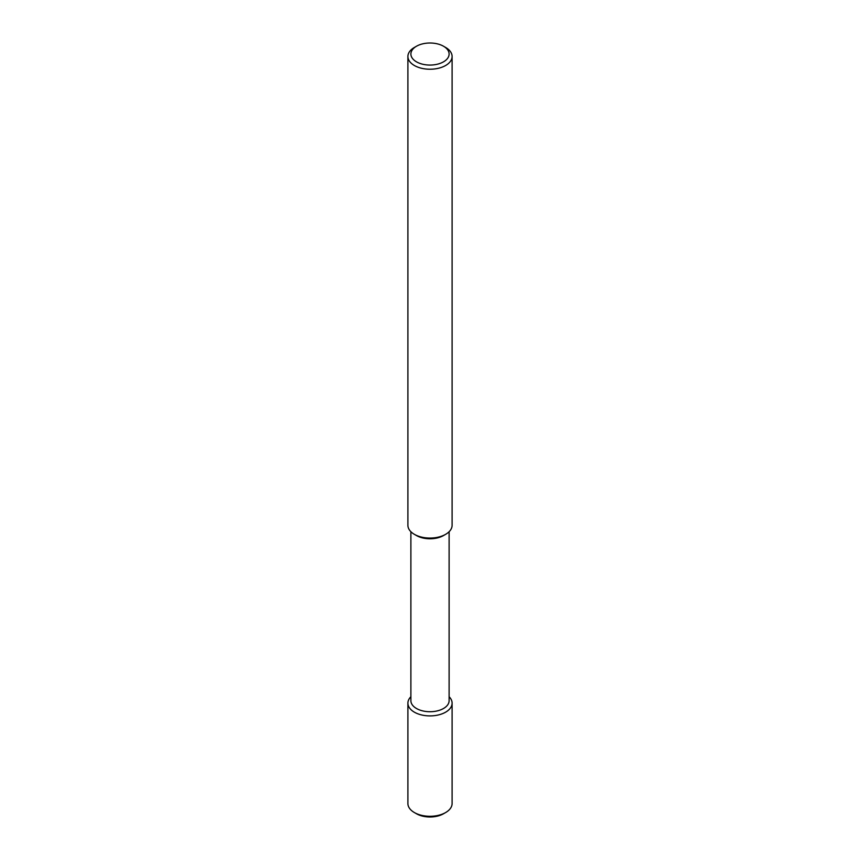 <?xml version="1.0" encoding="UTF-8"?>
<svg xmlns="http://www.w3.org/2000/svg" width="860" height="860" viewBox="0 0 860 860"><rect width="100%" height="100%" fill="white"/><g stroke="black" fill="none" stroke-linecap="round" stroke-linejoin="round"><path stroke-width="1.29" d="M445.63 47.45L443.513 46.236A19.114 11.029 -0 0 0 416.487 46.236A19.114 11.029 -0 0 0 416.487 61.834A19.114 11.029 -0 0 0 443.513 61.834A19.114 11.029 -0 0 0 443.513 46.236L445.63 47.45A22.102 12.76 -0 0 1 452.102 56.48L452.102 525.309A22.102 12.76 -0 0 1 445.63 534.329A22.102 12.76 -0 0 1 414.369 534.329L416.487 535.554A19.114 11.029 -0 0 0 443.513 535.554L445.63 534.329M416.487 46.236L414.369 47.45A22.102 12.76 -0 0 0 407.898 56.48A22.102 12.76 -0 0 0 414.369 65.5A22.102 12.76 -0 0 0 438.46 68.263A22.102 12.76 -0 0 0 452.102 56.48M410.887 531.716L410.887 700.696A19.114 11.029 -0 0 0 416.487 708.5A19.114 11.029 -0 0 0 437.31 710.887A19.114 11.029 -0 0 0 449.113 700.696L449.113 531.716M410.887 696.729A22.102 12.76 -0 0 0 407.898 703.136A22.102 12.76 -0 0 0 414.369 712.166A22.102 12.76 -0 0 0 438.46 714.929A22.102 12.76 -0 0 0 452.102 703.136A22.102 12.76 -0 0 0 449.113 696.729M445.63 812.549L443.513 813.764A19.114 11.029 -0 0 1 416.487 813.764L414.369 812.549A22.102 12.76 -0 0 0 445.63 812.549A22.102 12.76 -0 0 0 452.102 803.519L452.102 703.136M407.898 703.136L407.898 803.519A22.102 12.76 -0 0 0 414.369 812.549L416.487 813.764M416.487 535.554L414.369 534.329A22.102 12.76 -0 0 1 407.898 525.309L407.898 56.48"/></g></svg>
